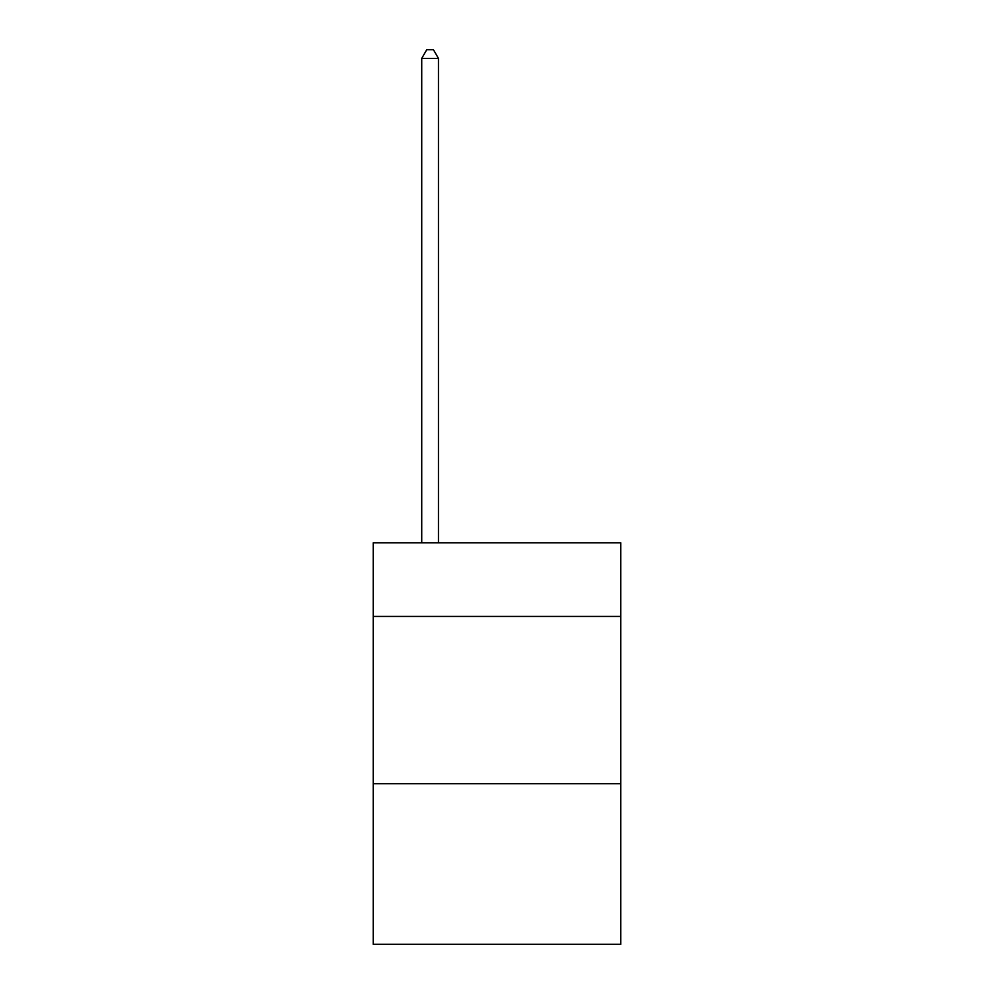 <?xml version="1.0" encoding="UTF-8"?>
<svg xmlns="http://www.w3.org/2000/svg" width="994" height="994" viewBox="0 0 994 994"><rect width="100%" height="100%" fill="white"/><g stroke="black" fill="none" stroke-linecap="round" stroke-linejoin="round"><path stroke-width="1.49" d="M620.79 616.442L620.79 542.836L373.21 542.836L373.21 616.442L620.79 616.442L620.79 944.3L373.21 944.3L373.21 616.442M620.79 783.719L373.21 783.719M438.453 542.836L438.453 58.397L421.729 58.397L421.729 542.836M421.729 58.397L426.749 49.7L433.434 49.7L438.453 58.397"/></g></svg>
